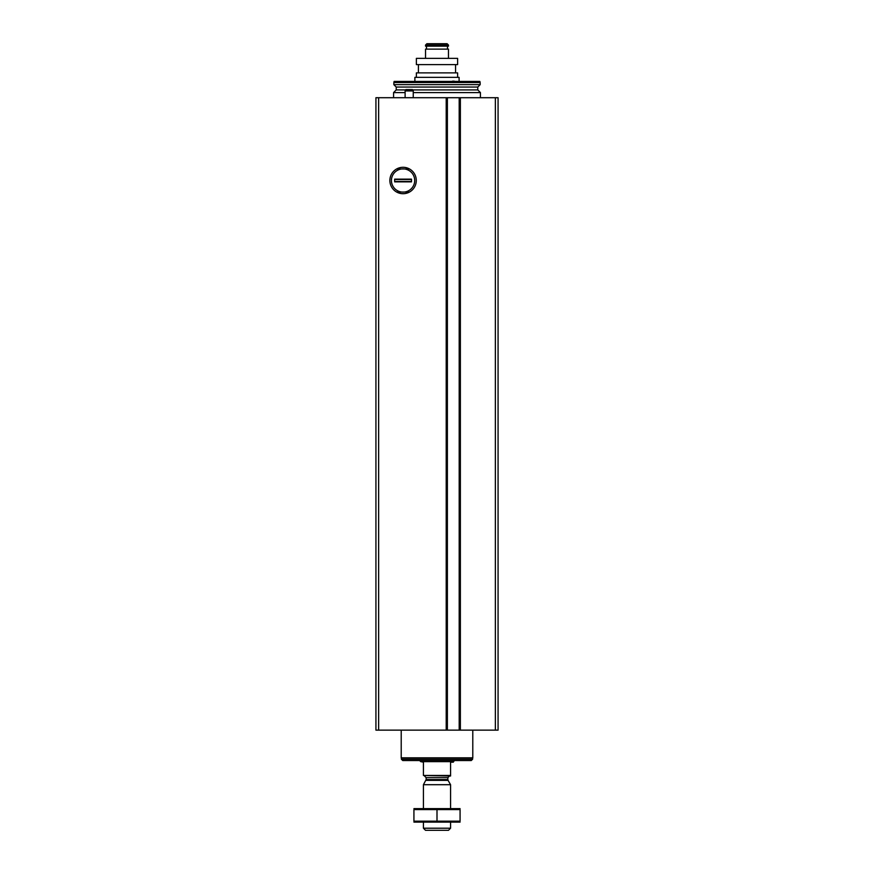 <?xml version="1.0" encoding="UTF-8"?>
<svg xmlns="http://www.w3.org/2000/svg" width="874" height="874" viewBox="0 0 874 874"><rect width="100%" height="100%" fill="white"/><g stroke="black" fill="none" stroke-linecap="round" stroke-linejoin="round"><path stroke-width="1.31" d="M403.067 167.295A13.197 13.197 0 0 1 414.505 187.102A13.197 13.197 0 0 1 391.639 187.102A13.197 13.197 0 0 1 403.067 167.295M447.379 97.713L375.929 97.713L375.929 730.14L498.071 730.14L498.071 97.713L459.549 97.713L459.56 730.14L459.549 97.713L447.379 97.713L447.379 730.14M447.007 730.14L447.007 97.713L447.018 730.14M403.067 168.879A11.624 11.624 0 0 1 414.702 180.503A11.624 11.624 0 0 1 401.636 192.04A11.624 11.624 0 0 1 401.636 168.966A11.624 11.624 0 0 1 403.067 168.879M393.573 97.713L393.573 92.589L405.11 92.589M413.249 92.589L480.427 92.589L480.427 97.713M396.228 87.05L477.772 87.05L480.154 84.658L393.846 84.658L396.228 87.05L396.228 89.924L393.573 92.589M393.846 84.658L393.846 82.517L480.154 82.517L480.154 84.658M393.846 82.517L394.13 81.424L479.87 81.424L480.154 82.517M405.11 90.929L413.249 90.929L412.462 89.574L405.886 89.574L405.11 90.929L405.11 97.713M413.249 90.929L413.249 97.713M450.569 775.467L423.431 775.467L450.569 776.014L450.569 762.172L453.289 762.172L454.371 760.544M423.431 775.467L423.431 762.172L420.711 761.625L453.289 761.625M450.569 828.213L423.431 828.213L425.507 830.3L448.493 830.3L450.569 828.213L450.569 822.161M423.431 808.581L423.431 784.699L450.569 784.699L450.569 808.581M423.431 828.213L423.431 822.161M424.513 776.014L426.141 777.641L426.141 779.564L423.431 784.699M419.629 760.544L420.711 761.625M472.626 759.189L401.374 759.189L402.728 760.544L471.272 760.544L472.626 759.189L472.626 757.824M401.374 759.189L401.374 757.824M401.21 730.14L401.21 757.824L472.79 757.824L472.79 730.14M460.074 808.625L413.926 808.625M460.074 809.575L460.074 821.167L413.926 821.167L413.926 809.575L460.074 809.575M437 809.575L437 821.167M460.074 822.117L413.926 822.117M396.654 192.04L409.491 192.04M409.491 168.966L396.654 168.966M411.49 179.148L411.49 181.858L394.655 181.858L394.655 179.148L411.49 179.148M411.49 181.497L394.655 181.497M411.49 179.498L394.655 179.498M457.615 72.881L457.615 77.36L457.615 72.881L416.374 72.881L416.374 77.36M455.572 64.6L455.572 72.881L455.572 64.6M457.615 58.361L457.615 64.6L416.374 64.6L416.374 58.361L457.615 58.361L457.615 64.6M414.877 81.424L414.877 77.36L459.101 77.36L459.101 81.424M448.46 58.361L448.46 49.13L425.54 49.13L425.54 58.361M426.501 46.147L426.501 49.13M447.499 46.147L447.499 49.13M448.46 46.147L425.54 46.147L425.54 45.055L448.46 45.055L448.46 46.147M448.46 45.055L447.095 43.7L426.905 43.7L425.54 45.055M455.19 81.424A6.784 6.784 0 0 0 452.371 81.216M378.639 97.713L378.639 730.14M446.21 97.713L446.21 730.14M460.369 97.713L460.369 730.14M495.361 97.713L495.361 730.14M459.189 97.713L459.189 730.14M396.228 89.924L405.689 89.924M412.67 89.924L477.772 89.924L480.427 92.589M425.922 780.373L448.078 780.373L450.569 784.699M426.141 779.564L447.859 779.564L448.078 780.373M426.141 777.641L447.859 777.641L449.487 776.014M477.772 87.05L477.772 89.924M447.859 779.564L447.859 777.641M418.406 64.6L418.406 72.881"/></g></svg>
